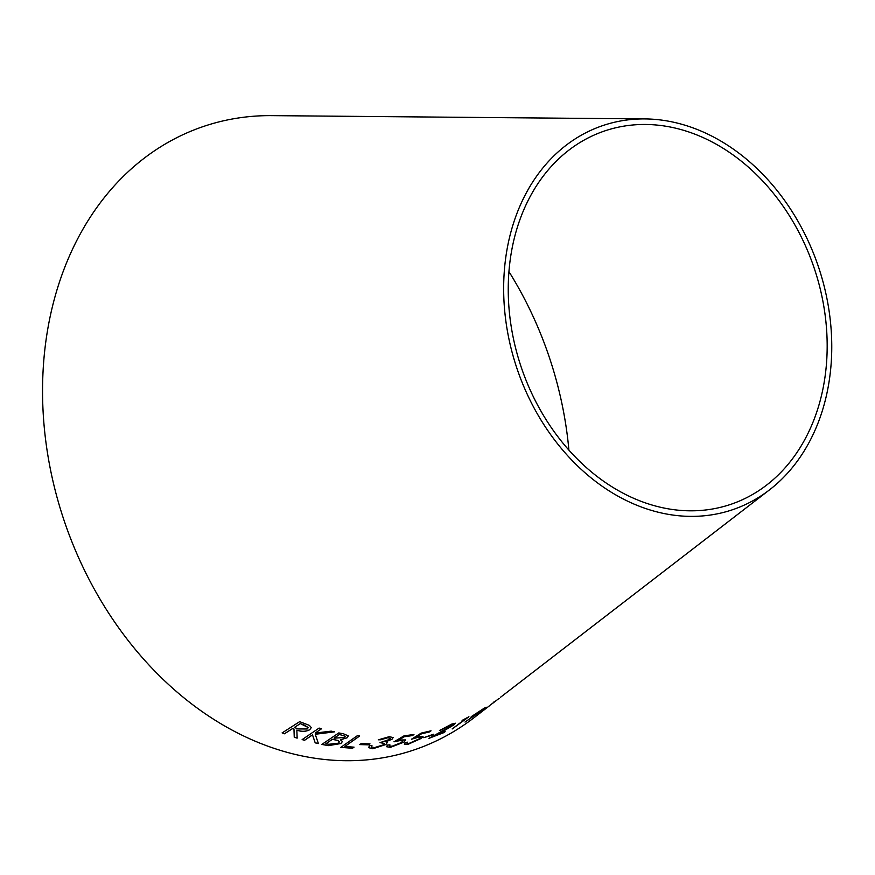 <?xml version="1.0" encoding="UTF-8"?>
<svg xmlns="http://www.w3.org/2000/svg" width="875" height="875" viewBox="0 0 875 875"><rect width="100%" height="100%" fill="white"/><g stroke="black" fill="none" stroke-linecap="round" stroke-linejoin="round"><path stroke-width="1.31" d="M508.966 271.666A323.378 253.739 -108.6 0 1 568.903 450.144M489.584 705.709L473.998 717.719A329.044 258.191 -108.6 0 1 78.148 556.653A329.044 258.191 -108.6 0 1 210.984 124.086A329.044 258.191 -108.6 0 1 271.775 115.631L644.886 118.912A202.738 159.075 -108.6 0 1 818.519 267.006A202.738 159.075 -108.6 0 1 769.486 489.88A202.738 159.075 -108.6 0 1 525.591 390.644A202.738 159.075 -108.6 0 1 607.436 124.119A202.738 159.075 -108.6 0 1 644.886 118.912M769.486 489.88L500.489 697.288M465.008 722.061L484.837 708.477C487.145 706.683 486.555 706.847 483.055 708.947L472.325 715.98C470.083 717.806 470.63 717.763 473.977 715.859L486.248 707.241M472.325 715.98L470.958 717.292M468.923 716.756L462.12 720.409L465.423 718.856L452.211 728.952L468.923 716.756M443.734 732.736L445.156 731.664L435.137 735.623L454.081 724.741L455.427 723.242L451.784 724.073L439.491 730.516L450.275 725.189C452.955 724.194 453.512 724.347 451.959 725.638L428.914 738.391L445.123 731.598M452.823 724.609L451.959 725.638M423.773 737.691L433.322 734.278L423.773 737.691M409.697 743.159C407.203 743.652 406.492 743.334 407.553 742.186L405.191 742.645L404.305 744.122L408.155 744.253L421.378 738.336L423.03 736.323L416.227 737.177L421.498 733.83L429.581 731.894L431.025 730.811L421.181 733.119L411.523 739.211L417.255 737.559L420.262 737.494L419.114 738.894L409.697 743.159M407.466 742.208L407.039 743.094L407.553 742.186M391.989 746.266L389.331 745.839L389.9 744.822L387.494 745.062L386.553 746.714L390.381 747.359L403.911 742.153L405.661 739.933L398.825 740.02L404.272 736.75L412.453 735.58L413.952 734.486L403.988 735.864L394.023 741.814L399.831 740.611L402.85 740.939L401.636 742.47L391.989 746.266M371.492 747.152L371.941 745.577L369.611 745.609L368.572 747.633L372.794 748.759L385.93 744.516L387.198 742.591L385.777 741.792L392.022 739.233L393.137 737.592L389.309 736.663L378.284 739.834L387.778 737.778L390.283 738.369L389.583 739.397L380.002 742.667L384.431 743.422L383.491 744.789L374.369 747.644L371.383 746.867M359.767 744.592L368.627 744.844L369.972 743.881L361.123 743.641L359.767 744.592M359.614 736.039L357.197 735.798L340.834 747.359L352.461 748.278L354.036 747.163L344.837 746.484L359.614 736.039M347.014 737.844L348.338 735.908L343.514 733.808L338.789 732.922L321.836 744.439L328.409 745.631L340.998 743.509L342.42 741.475L340.397 739.802L347.014 737.844L348.338 735.886M318.391 743.564L315.252 734.267L334.436 731.861L331.188 731.139L315.197 733.075L321.562 728.744L319.113 728.077L302.148 739.605L304.609 740.272L312.517 734.902L315.197 742.864L318.391 743.564M294.241 737.198L297.15 738.139L296.855 730.089C301.416 731.861 305.703 731.752 309.695 729.772L311.292 727.606L309.4 725.397L299.666 721.656L282.122 732.911L284.473 733.786L292.633 728.558L293.967 729.05L294.241 737.198L297.15 738.084M609.12 129.533A197.072 154.634 -108.6 0 1 645.531 124.469A197.072 154.634 -108.6 0 1 814.297 268.417A197.072 154.634 -108.6 0 1 766.642 485.067A197.072 154.634 -108.6 0 1 529.561 388.598A197.072 154.634 -108.6 0 1 609.12 129.533M282.122 732.856L284.473 733.731L292.633 728.503L293.967 728.995L294.241 737.144M309.695 729.772L309.695 729.717C305.692 731.697 301.416 731.795 296.855 730.034L296.855 730.089M309.695 729.717L311.281 727.573M304.423 725.08L308.219 727.595L307.245 728.984L298.353 728.941L294.339 727.464L300.3 723.581L308.219 727.562M300.3 723.581L304.423 725.134M294.339 727.464L300.289 723.647M302.148 739.55L304.598 740.217L312.506 734.836L315.197 742.809L318.38 743.498M334.436 731.795L315.252 734.267M321.562 728.689L315.197 733.075M340.397 739.802L347.014 737.789M321.836 744.373L328.409 745.631M328.398 745.577L340.998 743.509M340.988 743.444L342.409 741.442M334.053 738.183L339.467 734.442L345.352 736.312L344.542 737.483L334.053 738.183L339.478 734.497L345.352 736.312M325.85 743.75L332.347 739.277L337.717 740.403L339.445 741.737L338.483 743.181L328.803 744.286L325.85 743.75L332.347 739.342L337.728 740.458L339.445 741.737M344.837 746.484L359.603 735.973M340.823 747.294L352.461 748.278M352.45 748.223L354.025 747.108M359.756 744.538L368.627 744.844M368.616 744.778L369.961 743.827M380.089 742.602L384.431 743.422M371.47 747.086L371.93 745.511M368.561 747.6L372.794 748.759M372.783 748.705L385.93 744.516M385.919 744.461L387.188 742.536M392.022 739.233L385.777 741.792M392 739.167L393.127 737.559M378.273 739.769L380.723 739.78M380.702 739.725L387.778 737.778M387.767 737.723L390.272 738.336M389.32 745.773L389.812 744.833M386.542 746.681L390.381 747.359M390.359 747.294L403.911 742.153M403.889 742.087L405.65 739.9M404.272 736.75L398.825 740.02M404.25 736.684L412.453 735.58M412.431 735.514L413.93 734.42M394.002 741.748L399.831 740.611M399.809 740.556L402.839 740.906M404.294 744.089L408.155 744.253M408.122 744.198L421.378 738.336M421.345 738.281L423.019 736.302M421.498 733.83L416.227 737.177M421.466 733.764L429.581 731.894M429.548 731.839L430.992 730.756M411.502 739.145L417.255 737.559M417.222 737.494L420.252 737.461M423.752 737.636L432.064 735.219M432.042 735.164L433.289 734.212M428.881 738.336L443.713 732.681M444.489 730.548L435.137 735.623M444.456 730.483L454.081 724.741M454.048 724.686L455.416 723.22M439.458 730.461L441.613 729.783M441.58 729.728L450.275 725.189M450.242 725.134C452.922 724.139 453.48 724.292 451.927 725.583M452.178 728.897L468.891 716.702M462.088 720.355L465.423 718.856M472.292 715.925C470.039 717.752 470.586 717.708 473.933 715.805L473.977 715.859M473.933 715.805L476.284 714.427M484.794 708.422L486.194 707.23M473.419 715.695L481.556 710.008C483.973 708.564 484.4 708.455 482.836 709.68M474.316 714.788L481.589 710.062C484.017 708.619 484.444 708.509 482.869 709.734L483.766 708.892M482.869 709.734L475.672 714.634C473.244 716.034 472.806 716.111 474.348 714.842L473.386 715.673M493.052 702.877L493.948 701.914M478.866 713.453L479.489 713.103M479.456 713.059L484.367 709.428M499.188 698.305L492.264 703.642M492.22 703.587L490.405 704.987"/></g></svg>
